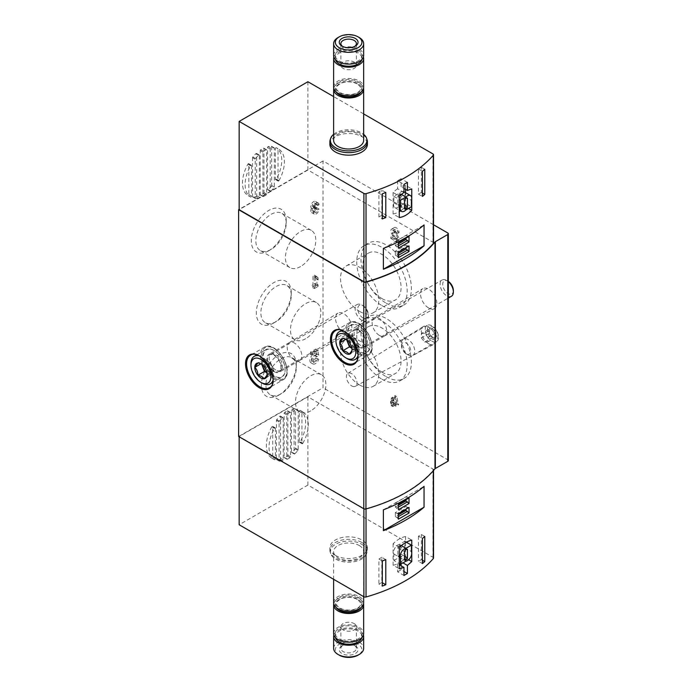 <?xml version="1.0" encoding="UTF-8"?>
<svg xmlns="http://www.w3.org/2000/svg" width="692" height="692" viewBox="0 0 692 692"><rect width="100%" height="100%" fill="white"/><g stroke="black" fill="none" stroke-linecap="round" stroke-linejoin="round"><path stroke-width="0.52" stroke-dasharray="3.46 2.59" d="M278.954 180.638A27.775 16.037 120 0 0 278.954 149.264A0.753 0.432 -60 0 1 278.954 149.264A0.753 0.432 -60 0 0 278.037 150.216L278.037 180.742A0.753 0.432 -60 0 0 278.954 180.638L276.298 179.107A27.775 16.037 120 0 0 276.298 147.733A0.753 0.432 -60 0 1 276.298 147.733L278.954 149.264L276.29 147.725A0.753 0.432 -60 0 0 275.381 148.685L278.037 150.216M270.909 191.139A27.775 16.037 120 0 0 274.041 187.783A0.753 0.432 -60 0 0 274.326 187.074L274.326 148.174A0.753 0.432 -60 0 0 274.041 147.794A27.775 16.037 120 0 0 270.909 148.053A0.753 0.432 -60 0 0 270.209 149.04L270.209 190.966A0.753 0.432 -60 0 0 270.909 191.139L268.254 189.608A27.775 16.037 120 0 0 271.385 186.243L274.041 187.783M271.385 186.243A0.753 0.432 -60 0 0 271.671 185.542L271.671 146.643A0.753 0.432 -60 0 0 271.385 146.263A27.775 16.037 120 0 0 268.254 146.522L270.909 148.053M263.401 196.554A27.775 16.037 120 0 0 266.135 194.98A0.753 0.432 -60 0 0 266.628 194.08L266.628 150.052A0.753 0.432 -60 0 0 266.135 149.731A27.775 16.037 120 0 0 263.401 151.306A0.753 0.432 -60 0 0 262.908 152.197L262.908 196.225A0.753 0.432 -60 0 0 263.401 196.554L260.746 195.023A27.775 16.037 120 0 0 263.479 193.449L266.135 194.98M263.479 193.449A0.753 0.432 -60 0 0 263.972 192.549L263.972 148.52A0.753 0.432 -60 0 0 263.479 148.2A27.775 16.037 120 0 0 260.746 149.775L263.401 151.306M255.495 198.492A27.775 16.037 120 0 0 258.626 198.232A0.753 0.432 -60 0 0 259.327 197.246L259.327 155.319A0.753 0.432 -60 0 0 258.626 155.138A27.775 16.037 120 0 0 255.495 158.503A0.753 0.432 -60 0 0 255.21 159.203L255.21 198.111A0.753 0.432 -60 0 0 255.495 198.492L252.84 196.96A27.775 16.037 120 0 0 255.979 196.701L258.626 198.232M255.979 196.701A0.753 0.432 -60 0 0 256.671 195.715L256.671 153.788A0.753 0.432 -60 0 0 255.979 153.607A27.775 16.037 120 0 0 252.84 156.972L255.495 158.503M251.499 165.544L251.499 196.07A0.753 0.432 -60 0 1 250.582 197.021A27.775 16.037 120 0 1 250.582 165.648A0.753 0.432 -60 0 1 251.499 165.544L248.843 164.013L248.843 194.538A0.753 0.432 -60 0 1 247.926 195.49L250.582 197.021L247.935 195.49M302.845 443.295A27.775 16.037 120 0 0 302.845 411.922A0.753 0.432 -60 0 1 302.845 411.922A0.753 0.432 -60 0 0 301.928 412.873L301.928 443.399A0.753 0.432 -60 0 0 302.845 443.295L300.19 441.764A0.753 0.432 -60 0 1 299.273 441.868L299.273 411.342A0.753 0.432 -60 0 1 300.181 410.391A27.775 16.037 -60 0 1 300.19 441.764M294.792 453.805A27.775 16.037 120 0 0 297.932 450.44A0.753 0.432 -60 0 0 298.209 449.739L298.209 410.832A0.753 0.432 -60 0 0 297.932 410.451A27.775 16.037 120 0 0 294.792 410.711A0.753 0.432 -60 0 0 294.1 411.697L294.1 453.623A0.753 0.432 -60 0 0 294.792 453.805L292.136 452.265A0.753 0.432 -60 0 1 291.444 452.092L291.444 410.166A0.753 0.432 -60 0 1 292.136 409.18A27.775 16.037 -60 0 1 295.276 408.92A0.753 0.432 -60 0 1 295.553 409.301L295.553 448.2A0.753 0.432 -60 0 1 295.276 448.909A27.775 16.037 -60 0 1 292.136 452.265M287.292 459.211A27.775 16.037 120 0 0 290.017 457.637A0.753 0.432 -60 0 0 290.51 456.746L290.51 412.717A0.753 0.432 -60 0 0 290.017 412.389A27.775 16.037 120 0 0 287.292 413.963A0.753 0.432 -60 0 0 286.799 414.863L286.799 458.891A0.753 0.432 -60 0 0 287.292 459.211L284.637 457.68A0.753 0.432 -60 0 1 284.144 457.351L284.144 413.332A0.753 0.432 -60 0 1 284.637 412.432A27.775 16.037 -60 0 1 287.362 410.858A0.753 0.432 -60 0 1 287.863 411.186L287.863 455.206A0.753 0.432 -60 0 1 287.362 456.106A27.775 16.037 -60 0 1 284.637 457.68M279.378 461.149A27.775 16.037 120 0 0 282.518 460.889A0.753 0.432 -60 0 0 283.218 459.903L283.218 417.977A0.753 0.432 -60 0 0 282.518 417.804A27.775 16.037 120 0 0 279.378 421.168A0.753 0.432 -60 0 0 279.101 421.869L279.101 460.768A0.753 0.432 -60 0 0 279.378 461.149L276.731 459.618A0.753 0.432 -60 0 1 276.445 459.237L276.445 420.338A0.753 0.432 -60 0 1 276.731 419.629A27.775 16.037 -60 0 1 279.862 416.273A0.753 0.432 -60 0 1 280.563 416.446L280.563 458.372A0.753 0.432 -60 0 1 279.862 459.358A27.775 16.037 -60 0 1 276.731 459.618M275.381 428.201L275.381 458.727A0.753 0.432 -60 0 1 274.473 459.678A27.775 16.037 120 0 1 274.473 428.305A0.753 0.432 -60 0 1 275.381 428.201L272.735 426.67L272.735 457.196A0.753 0.432 -60 0 1 271.826 458.147A27.775 16.037 -60 0 1 271.818 426.774A0.753 0.432 -60 0 1 272.735 426.67M366.033 508.707A148.27 85.6 0 0 0 433.33 470.275A1.877 1.081 0 0 0 433.529 469.781A1.877 1.081 0 0 0 432.984 469.02L307.897 396.801L239.155 436.488L363.88 508.499A1.877 1.081 0 0 0 366.033 508.707L366.033 508.94M315.465 284.853L315.465 283.357L314.255 284.049L314.255 276.973L315.465 278.418L315.465 276.272L314.255 274.828L312.957 275.58L312.957 284.801L311.746 285.502L311.746 286.998L315.465 284.853L318.121 286.393L318.121 284.888L315.465 283.357M278.833 395.123A24.696 14.255 -60 0 1 261.377 385.046A24.696 14.255 -60 0 1 278.833 354.806A24.696 14.255 -60 0 1 296.297 364.883A24.696 14.255 -60 0 1 278.833 395.123L281.108 393.817A21.478 12.404 -60 0 1 270.364 394.881A21.478 12.404 -60 0 1 270.364 370.073A21.478 12.404 -60 0 1 291.851 357.669A21.478 12.404 -60 0 1 296.297 367.504A21.478 12.404 -60 0 1 281.108 393.817L278.833 395.123M268.747 250.772A24.696 14.255 -60 0 1 251.291 240.686A24.696 14.255 -60 0 1 268.747 210.446A24.696 14.255 -60 0 1 286.211 220.523A24.696 14.255 -60 0 1 268.747 250.772L271.022 249.457A21.478 12.404 -60 0 1 260.278 250.521A21.478 12.404 -60 0 1 260.278 225.722A21.478 12.404 -60 0 1 281.765 213.318A21.478 12.404 -60 0 1 286.211 223.153A21.478 12.404 -60 0 1 271.022 249.457L268.747 250.772M273.79 322.948A24.696 14.255 -60 0 1 256.334 312.87A24.696 14.255 -60 0 1 273.79 282.621A24.696 14.255 -60 0 1 291.254 292.707A24.696 14.255 -60 0 1 273.79 322.948L276.065 321.633A21.478 12.404 -60 0 1 265.321 322.697A21.478 12.404 -60 0 1 265.321 297.897A21.478 12.404 -60 0 1 286.808 285.493A21.478 12.404 -60 0 1 291.254 295.328A21.478 12.404 -60 0 1 276.065 321.633L273.79 322.948M433.529 224.762L323.026 160.959L323.026 387.762L238.628 436.488M323.026 160.959L239.155 209.382M311.53 208.206A3.944 2.275 120 0 0 311.634 212.565A3.944 2.275 120 0 0 314.67 211.51A3.944 2.275 120 0 0 316.391 207.548L315.094 208.301A2.102 1.211 120 0 1 314.177 210.411A2.102 1.211 120 0 1 312.55 210.974A2.102 1.211 120 0 1 312.317 210.757A1.842 1.064 120 0 1 313.441 207.851L313.883 207.6L313.883 206.095L313.441 206.354A1.842 1.064 120 0 1 312.524 206.441A1.842 1.064 120 0 1 312.317 204.745A2.102 1.211 120 0 1 314.652 203.041A2.102 1.211 120 0 1 315.094 204.002L316.391 203.258A3.944 2.275 120 0 0 315.578 201.45A3.944 2.275 120 0 0 311.694 203.63A3.944 2.275 120 0 0 311.53 208.206L314.185 209.745A3.944 2.275 120 0 0 314.289 214.096A3.944 2.275 120 0 0 317.325 213.041A3.944 2.275 120 0 0 319.047 209.079L316.391 207.548M315.535 355.428L316.936 354.027L315.725 349.062L310.423 352.133L310.423 353.846L314.566 351.458L315.059 353.474A5.259 3.036 120 0 0 310.526 357.643A5.259 3.036 120 0 0 310.976 362.816A5.259 3.036 120 0 0 316.927 358.274L315.595 357.972A3.002 1.73 120 0 1 312.101 360.861A3.002 1.73 120 0 1 312.101 357.392A3.002 1.73 120 0 1 315.111 355.662A3.002 1.73 120 0 1 315.12 355.671L317.394 356.501L318.796 355.1L316.936 354.027M428.668 307.992A11.539 6.66 -120 0 0 434.368 308.606A11.539 6.66 -120 0 0 434.438 295.242A11.539 6.66 -120 0 0 422.829 288.625A11.539 6.66 -120 0 0 421.151 297.889A11.539 6.66 -120 0 0 428.668 307.992M343.734 332.515A11.539 6.66 -120 0 0 349.425 333.12A11.539 6.66 -120 0 0 349.503 319.765A11.539 6.66 -120 0 0 337.895 313.139A11.539 6.66 -120 0 0 336.217 322.411A11.539 6.66 -120 0 0 343.734 332.515M448.329 460.552A1.877 1.081 0 0 0 447.776 459.782L323.026 387.762M386.197 303.165A35.664 20.587 -120 0 0 404.033 304.938A35.664 20.587 -120 0 0 404.033 263.756A35.664 20.587 -120 0 0 368.369 243.169A35.664 20.587 -120 0 0 362.902 271.748A35.664 20.587 -120 0 0 386.197 303.165M386.197 376.725A35.664 20.587 -120 0 0 404.033 378.489A35.664 20.587 -120 0 0 404.033 337.315A35.664 20.587 -120 0 0 368.369 316.728A35.664 20.587 -120 0 0 362.902 345.299A35.664 20.587 -120 0 0 386.197 376.725M428.668 343.777A10.319 5.96 -120 0 0 433.728 344.339A10.319 5.96 -120 0 0 433.832 332.368A10.319 5.96 -120 0 0 423.409 326.468A10.319 5.96 -120 0 0 421.947 334.772A10.319 5.96 -120 0 0 428.668 343.777M397.77 231.846L399.076 232.598A3.944 2.275 -120 0 0 397.355 228.637A3.944 2.275 -120 0 0 394.31 227.582A3.944 2.275 -120 0 0 394.362 232.209L397.71 237.823L393.497 235.392L393.497 236.889L399.076 240.107L399.076 238.039L395.262 231.638A2.102 1.211 -120 0 1 395.236 229.173A2.102 1.211 -120 0 1 396.853 229.735A2.102 1.211 -120 0 1 397.77 231.846L395.115 233.386L396.421 234.13L399.076 232.598M396.68 396.568L395.089 395.651L397.018 402.277L395.426 401.36L395.426 397.528L393.964 396.542L393.964 400.521L393.168 400.054L393.964 404.197L395.426 405.036L395.426 402.891L398.609 404.733L396.68 396.568L394.025 398.099L392.433 397.182L395.089 395.651M433.529 242.987A1.877 1.081 0 0 0 432.984 242.217L307.897 169.998L239.155 209.693M307.897 81.734L307.897 169.998M363.655 113.92L333.63 96.586M252.84 196.96A0.753 0.432 -60 0 1 252.554 196.58L252.554 157.672A0.753 0.432 -60 0 1 252.84 156.972M248.843 164.013A0.753 0.432 -60 0 0 247.926 164.116A27.775 16.037 120 0 0 247.926 195.49M268.254 189.608A0.753 0.432 -60 0 1 267.553 189.426L267.553 147.508A0.753 0.432 -60 0 1 268.254 146.522M276.298 179.107A0.753 0.432 -60 0 1 275.381 179.211L275.381 148.685M260.746 195.023A0.753 0.432 -60 0 1 260.253 194.694L260.253 150.666A0.753 0.432 -60 0 1 260.746 149.775M329.876 144.334A18.77 10.838 180 0 1 341.459 134.317A18.77 10.838 180 0 1 361.916 136.67A18.77 10.838 180 0 1 367.409 144.334M433.529 558.055A1.877 1.081 0 0 0 432.984 557.285L307.897 485.066L307.897 396.801M307.897 485.066L239.155 524.761M274.482 459.687L271.826 458.147A0.753 0.432 -60 0 1 271.818 458.147L274.473 459.678M300.181 410.391A0.753 0.432 -60 0 1 300.19 410.391L302.845 411.922L300.181 410.391M335.369 555.33A18.77 10.838 0 0 0 355.826 557.683A18.77 10.838 0 0 0 367.409 547.666A18.77 10.838 0 0 0 361.916 540.002A18.77 10.838 0 0 0 341.459 537.658A18.77 10.838 0 0 0 329.876 547.666A18.77 10.838 0 0 0 335.369 555.33M305.639 338.717A21.478 12.404 -60 0 1 294.904 339.781A21.478 12.404 -60 0 1 294.904 314.972A21.478 12.404 -60 0 1 316.382 302.568A21.478 12.404 -60 0 1 319.678 319.782A21.478 12.404 -60 0 1 305.639 338.717M300.596 266.532A21.478 12.404 -60 0 1 289.862 267.596A21.478 12.404 -60 0 1 289.862 242.797A21.478 12.404 -60 0 1 311.339 230.393A21.478 12.404 -60 0 1 314.635 247.606A21.478 12.404 -60 0 1 300.596 266.532M310.682 410.892A21.478 12.404 -60 0 1 299.947 411.956A21.478 12.404 -60 0 1 299.947 387.148A21.478 12.404 -60 0 1 321.425 374.753A21.478 12.404 -60 0 1 324.721 391.966A21.478 12.404 -60 0 1 310.682 410.892M381.949 305.622A35.664 20.587 -120 0 0 399.786 307.386A35.664 20.587 -120 0 0 399.786 266.212A35.664 20.587 -120 0 0 364.122 245.625A35.664 20.587 -120 0 0 358.655 274.196A35.664 20.587 -120 0 0 381.949 305.622M381.949 298.572A27.023 15.605 -120 0 0 395.469 299.913A27.023 15.605 -120 0 0 395.469 268.704A27.023 15.605 -120 0 0 368.438 253.099A27.023 15.605 -120 0 0 364.295 274.759A27.023 15.605 -120 0 0 381.949 298.572M381.949 379.181A35.664 20.587 -120 0 0 399.786 380.946A35.664 20.587 -120 0 0 399.786 339.763A35.664 20.587 -120 0 0 364.122 319.176A35.664 20.587 -120 0 0 358.655 347.756A35.664 20.587 -120 0 0 381.949 379.181M381.949 372.132A27.023 15.605 -120 0 0 395.469 373.464A27.023 15.605 -120 0 0 395.469 342.263A27.023 15.605 -120 0 0 368.438 326.659A27.023 15.605 -120 0 0 364.295 348.31A27.023 15.605 -120 0 0 381.949 372.132M359.658 311.443A27.023 15.605 -120 0 0 373.17 312.784A27.023 15.605 -120 0 0 373.17 281.575A27.023 15.605 -120 0 0 346.147 265.97A27.023 15.605 -120 0 0 342.004 287.63A27.023 15.605 -120 0 0 359.658 311.443M359.658 385.003A27.023 15.605 -120 0 0 373.17 386.335A27.023 15.605 -120 0 0 373.17 355.134A27.023 15.605 -120 0 0 346.147 339.53A27.023 15.605 -120 0 0 342.004 361.181A27.023 15.605 -120 0 0 359.658 385.003M351.692 385.894A7.474 4.316 -120 0 0 355.359 386.3A7.474 4.316 -120 0 0 355.428 377.633A7.474 4.316 -120 0 0 347.886 373.36A7.474 4.316 -120 0 0 346.83 379.372A7.474 4.316 -120 0 0 351.692 385.894M396.421 234.13A3.944 2.275 -120 0 0 394.7 230.168A3.944 2.275 -120 0 0 391.663 229.113A3.944 2.275 -120 0 0 391.707 233.74L395.054 239.354L397.71 237.823M395.054 239.354L390.842 236.923L393.497 235.392M390.842 236.923L390.842 238.42L393.497 236.889M390.842 238.42L396.421 241.638L399.076 240.107M396.421 241.638L396.421 239.57L399.076 238.039M396.421 239.57L392.606 233.178L395.262 231.638M395.115 233.386A2.102 1.211 -120 0 0 394.198 231.266A2.102 1.211 -120 0 0 392.58 230.704A2.102 1.211 -120 0 0 392.606 233.178M392.433 397.182L394.362 403.808L397.018 402.277M394.362 403.808L392.771 402.891L395.426 401.36M392.771 402.891L392.771 399.059L395.426 397.528M392.771 399.059L391.309 398.073L393.964 396.542M391.309 398.073L391.309 402.052L393.964 400.521M391.309 402.052L390.513 401.594L393.168 400.054M390.513 401.594L390.513 403.125L393.168 401.594M390.513 403.125L391.309 403.583L393.964 402.052M391.309 403.583L391.309 405.728L393.964 404.197M391.309 405.728L392.771 406.567L395.426 405.036M392.771 406.567L392.771 404.422L395.426 402.891M392.771 404.422L395.954 406.265L398.609 404.733M395.954 406.265L395.954 404.733L398.609 403.202M395.954 404.733L394.025 398.099M318.121 284.888L316.91 285.588L314.255 284.049M316.91 285.588L316.91 278.504L314.255 276.973M316.91 278.504L318.121 279.957L315.465 278.418M318.121 279.957L318.121 277.803L315.465 276.272M318.121 277.803L314.255 274.828M316.91 276.359L315.613 277.111L312.957 275.58M315.613 277.111L315.613 286.332L312.957 284.801M315.613 286.332L314.402 287.033L311.746 285.502M314.402 287.033L314.402 288.538L311.746 286.998M314.402 288.538L318.121 286.393M319.047 209.079L317.749 209.832L315.094 208.301M313.883 207.6L316.538 209.131L316.097 209.382A1.842 1.064 120 0 0 314.972 212.288A2.102 1.211 120 0 0 315.206 212.505A2.102 1.211 120 0 0 316.832 211.942A2.102 1.211 120 0 0 317.749 209.832M316.538 209.131L316.538 207.626L313.883 206.095M316.538 207.626L313.441 206.354M315.094 204.002L317.749 205.541A2.102 1.211 120 0 0 317.308 204.572A2.102 1.211 120 0 0 314.972 206.285A1.842 1.064 120 0 0 315.18 207.972A1.842 1.064 120 0 0 316.097 207.885M317.749 205.541L319.047 204.789L316.391 203.258M319.047 204.789A3.944 2.275 120 0 0 318.233 202.981A3.944 2.275 120 0 0 314.341 205.161A3.944 2.275 120 0 0 314.185 209.745M318.796 355.1L317.585 350.135L315.725 349.062M317.585 350.135L312.282 353.205L310.423 352.133M312.282 353.205L312.282 354.918L310.423 353.846M312.282 354.918L316.426 352.531L314.566 351.458M316.426 352.531L316.919 354.546L315.059 353.474M316.919 354.546A5.259 3.036 120 0 0 312.386 358.715A5.259 3.036 120 0 0 312.836 363.888A5.259 3.036 120 0 0 318.778 359.347L316.927 358.274M318.778 359.347L315.595 357.972M315.12 355.671L316.979 356.743A3.002 1.73 120 0 0 316.962 356.735A3.002 1.73 120 0 0 313.96 358.465A3.002 1.73 120 0 0 313.96 361.933A3.002 1.73 120 0 0 317.455 359.044M315.111 355.662L317.394 356.501M294.498 359.944A10.319 5.96 -120 0 0 299.593 360.489A10.319 5.96 -120 0 0 299.653 360.454A10.319 5.96 -120 0 0 299.653 348.534A10.319 5.96 -120 0 0 289.334 342.575A10.319 5.96 -120 0 0 289.273 342.618A10.319 5.96 -120 0 0 287.768 350.905A10.319 5.96 -120 0 0 294.498 359.944M274.188 371.665A10.319 5.96 -120 0 0 279.352 372.184A10.319 5.96 -120 0 0 279.352 360.264A10.319 5.96 -120 0 0 269.032 354.304A10.319 5.96 -120 0 0 267.449 362.573A10.319 5.96 -120 0 0 274.188 371.665M379.432 335.43A10.319 5.96 -120 0 0 384.527 335.975A10.319 5.96 -120 0 0 384.596 335.94A10.319 5.96 -120 0 0 384.596 324.02A10.319 5.96 -120 0 0 374.268 318.06A10.319 5.96 -120 0 0 374.208 318.095A10.319 5.96 -120 0 0 372.703 326.39A10.319 5.96 -120 0 0 379.432 335.43M359.122 347.15A10.319 5.96 -120 0 0 364.286 347.661A10.319 5.96 -120 0 0 364.286 335.741A10.319 5.96 -120 0 0 353.967 329.781A10.319 5.96 -120 0 0 352.384 338.051A10.319 5.96 -120 0 0 359.122 347.15M405.573 189.383L405.573 185.326L411.757 188.899M400.547 210.878A26.279 15.172 120 0 0 405.573 206.778L405.573 192.722M405.573 206.778L408.496 208.465M405.573 185.326A26.279 15.172 120 0 0 401.066 186.779L403.972 188.458M401.066 186.779L401.066 178.735L407.415 182.403M401.066 178.735L397.615 180.724L403.972 184.392M397.615 180.724L397.615 188.769L403.972 192.437M397.615 188.769A26.279 15.172 120 0 0 393.099 192.523L399.284 196.095M393.099 192.523L393.099 213.984L399.284 217.547M393.099 213.984A26.279 15.172 120 0 0 399.284 211.657M404.777 202.946L404.777 196.511A6.003 3.469 120 0 0 403.851 191.727A6.003 3.469 120 0 0 399.336 193.215L393.895 196.355L393.895 202.791A6.003 3.469 120 0 0 394.829 207.574A6.003 3.469 120 0 0 399.336 206.086L404.777 202.946L411.411 206.778M401.066 563.989L401.066 561.766L402.986 562.881M401.066 561.766A26.279 15.172 120 0 0 405.573 558.012L408.617 559.767M405.573 558.012L405.573 536.559L411.757 540.132M405.573 536.559A26.279 15.172 120 0 0 393.099 543.756L399.284 547.329M393.099 543.756L393.099 565.217L399.284 568.781M393.099 565.217A26.279 15.172 120 0 0 397.615 563.764L399.284 564.724M397.615 563.764L397.615 571.8L403.972 575.476M397.615 571.8L401.066 569.81L403.972 571.488M401.066 569.81L401.066 565.753M393.895 560.459L399.336 557.319A6.003 3.469 120 0 0 403.886 553.539A6.003 3.469 120 0 0 404.777 547.744L404.777 541.308L399.336 544.448A6.003 3.469 120 0 0 394.786 548.237A6.003 3.469 120 0 0 393.895 554.024L393.895 560.459L399.284 563.573M404.777 196.511L411.411 200.343M399.336 193.215L401.325 194.365M393.895 196.355L399.284 199.469M393.895 202.791L399.284 205.905M399.336 206.086L405.97 209.918M399.734 204.633A1.505 0.865 120 0 0 400.798 202.791L400.798 194.824A1.505 0.865 120 0 0 400.486 194.141A1.505 0.865 120 0 0 399.734 194.21L398.938 194.668A1.505 0.865 120 0 0 397.874 196.511L397.874 204.477A1.505 0.865 120 0 0 398.185 205.169A1.505 0.865 120 0 0 398.938 205.091L399.734 204.633L404.517 207.392M399.336 557.319L405.97 561.151M404.777 547.744L411.411 551.576M404.777 541.308L406.36 542.225M399.336 544.448L401.325 545.599M393.895 554.024L399.284 557.138M399.734 555.866A1.505 0.865 120 0 0 400.798 554.024L400.798 546.057A1.505 0.865 120 0 0 400.486 545.374A1.505 0.865 120 0 0 399.734 545.443L398.938 545.902A1.505 0.865 120 0 0 397.874 547.744L397.874 555.711A1.505 0.865 120 0 0 398.185 556.403A1.505 0.865 120 0 0 398.938 556.325L399.734 555.866L404.517 558.626M383.385 248.402L424.049 224.917M383.385 509.831L424.049 486.355M398.41 252.052L396.897 252.026L407.51 245.902L405.97 245.011L405.97 247.684M396.897 252.026L395.357 251.144L405.97 245.011M395.357 251.144L395.357 255.123L398.41 253.367M395.357 255.123L397.052 256.101L398.41 255.313M397.052 256.101L398.41 257.658M409.024 245.919L407.51 245.902M398.41 242.555L395.357 241.638L395.357 245.625L398.41 248.151M409.024 236.422L405.97 235.514L405.97 238.186M396.897 242.529L407.51 236.396M395.357 241.638L405.97 235.514M395.357 245.625L398.41 243.861M397.052 246.603L398.41 245.816M398.41 513.568L397.052 513.551L407.666 507.426L405.97 506.449L405.97 509.2M397.052 513.551L395.357 512.573L405.97 506.449M395.357 512.573L395.357 516.561L398.41 514.796M395.357 516.561L396.897 517.452L398.41 516.578M396.897 517.452L398.41 519.173M409.024 507.444L407.666 507.426M398.41 504.07L395.357 503.075L395.357 507.054L398.41 509.675M409.024 497.937L405.97 496.942L405.97 499.702M397.052 504.053L407.666 497.92M395.357 503.075L405.97 496.942M395.357 507.054L398.41 505.298M396.897 507.945L398.41 507.072M338.025 37.55A15.016 8.667 180 0 1 359.26 37.55M333.63 55.446A15.016 8.667 180 0 1 342.895 47.445A15.016 8.667 180 0 1 359.26 49.322A15.016 8.667 180 0 1 363.655 55.446M358.067 50.014A13.33 7.69 180 0 1 361.968 55.446A13.33 7.69 180 0 1 348.638 63.145A13.33 7.69 180 0 1 335.317 55.446A13.33 7.69 180 0 1 343.543 48.345A13.33 7.69 180 0 1 358.067 50.014M335.447 59.59A13.33 7.69 180 0 1 335.317 58.517A13.33 7.69 180 0 1 343.543 51.407A13.33 7.69 180 0 1 358.067 53.076A13.33 7.69 180 0 1 361.968 58.517A13.33 7.69 180 0 1 361.838 59.59M333.864 56.986A15.016 8.667 180 0 1 344.149 50.248A15.016 8.667 180 0 1 359.26 52.384A15.016 8.667 180 0 1 363.421 56.986M333.63 87.175A15.016 8.667 180 0 1 342.895 79.165A15.016 8.667 180 0 1 359.26 81.042A15.016 8.667 180 0 1 363.655 87.175M333.743 88.247A15.016 8.667 180 0 1 343.768 81.12A15.016 8.667 180 0 1 359.26 83.187A15.016 8.667 180 0 1 363.542 88.247M333.63 140.346A15.016 8.667 180 0 1 342.895 132.336A15.016 8.667 180 0 1 359.26 134.222A15.016 8.667 180 0 1 363.655 140.346M333.63 134.326A18.286 10.553 180 0 1 361.57 132.881A18.286 10.553 180 0 1 363.655 134.326M330.214 139.775A18.77 10.838 180 0 1 343.145 131.471A18.77 10.838 180 0 1 361.916 134.161A18.77 10.838 180 0 1 367.071 139.775M361.916 542.511A18.77 10.838 180 0 1 367.409 550.175A18.77 10.838 180 0 1 367.071 552.225A18.77 10.838 180 0 1 348.638 561.004A18.77 10.838 180 0 1 330.214 552.225A18.77 10.838 180 0 1 329.876 550.175A18.77 10.838 180 0 1 341.459 540.158A18.77 10.838 180 0 1 361.916 542.511M361.57 544.189A18.286 10.553 180 0 1 366.596 553.652A18.286 10.553 180 0 1 348.638 562.207A18.286 10.553 180 0 1 330.69 553.652A18.286 10.553 180 0 1 340.066 542.329A18.286 10.553 180 0 1 361.57 544.189M359.26 545.521A15.016 8.667 180 0 1 363.655 551.654A15.016 8.667 180 0 1 348.638 560.321A15.016 8.667 180 0 1 333.63 551.654A15.016 8.667 180 0 1 342.895 543.644A15.016 8.667 180 0 1 359.26 545.521M333.63 602.68A15.016 8.667 180 0 1 342.895 594.67A15.016 8.667 180 0 1 359.26 596.556A15.016 8.667 180 0 1 363.655 602.68M333.743 603.753A15.016 8.667 180 0 1 343.768 596.625A15.016 8.667 180 0 1 359.26 598.701A15.016 8.667 180 0 1 363.542 603.753M333.63 633.483A15.016 8.667 180 0 1 342.895 625.473A15.016 8.667 180 0 1 359.26 627.359A15.016 8.667 180 0 1 363.655 633.483M358.067 628.042A13.33 7.69 180 0 1 361.968 633.483A13.33 7.69 180 0 1 348.638 641.181A13.33 7.69 180 0 1 335.317 633.483A13.33 7.69 180 0 1 343.543 626.372A13.33 7.69 180 0 1 358.067 628.042M335.447 637.617A13.33 7.69 180 0 1 335.317 636.553A13.33 7.69 180 0 1 343.543 629.443A13.33 7.69 180 0 1 358.067 631.113A13.33 7.69 180 0 1 361.968 636.553A13.33 7.69 180 0 1 361.838 637.617M333.864 635.014A15.016 8.667 180 0 1 344.149 628.275A15.016 8.667 180 0 1 359.26 630.421A15.016 8.667 180 0 1 363.421 635.014M333.63 648.317A15.016 8.667 180 0 1 342.895 640.308A15.016 8.667 180 0 1 359.26 642.185A15.016 8.667 180 0 1 363.655 648.317M339.244 655.151A13.286 7.673 180 0 1 339.244 644.304A13.286 7.673 180 0 1 358.041 644.304A13.286 7.673 180 0 1 358.041 655.151M355.281 645.896L355.281 645.896A9.385 5.415 180 0 1 355.281 653.559A9.385 5.415 180 0 1 342.004 653.559A9.385 5.415 180 0 1 342.004 645.896A9.385 5.415 180 0 1 355.281 645.896L354.131 645.229A7.759 4.481 180 0 1 356.397 648.404A7.759 4.481 180 0 1 348.638 652.885A7.759 4.481 180 0 1 340.879 648.404A7.759 4.481 180 0 1 343.154 645.229A7.759 4.481 180 0 1 354.131 645.229L355.281 645.896M354.65 46.433A7.759 4.481 180 0 1 354.131 46.771A7.759 4.481 180 0 1 343.154 46.771A7.759 4.481 180 0 1 342.635 46.433M354.131 62.09A7.759 4.481 180 0 1 356.397 65.256A7.759 4.481 180 0 1 351.614 69.399A7.759 4.481 180 0 1 343.154 68.421A7.759 4.481 180 0 1 340.879 65.256A7.759 4.481 180 0 1 345.671 61.121A7.759 4.481 180 0 1 354.131 62.09M354.131 623.578A7.759 4.481 180 0 1 356.397 626.744A7.759 4.481 180 0 1 348.638 631.225A7.759 4.481 180 0 1 340.879 626.744A7.759 4.481 180 0 1 345.671 622.601A7.759 4.481 180 0 1 354.131 623.578M422.414 193.051L421.367 192.454L421.367 167.317L418.452 169.004L422.414 171.287M421.367 192.454L418.452 194.132L418.452 169.004M424.767 169.28L421.367 167.317M418.452 194.132L422.414 196.424M385.781 192.437L381.82 190.153L378.896 191.84L382.304 193.803M382.304 215.558L381.82 215.281L381.82 190.153M381.82 215.281L378.896 216.968L382.304 218.931M378.896 216.968L378.896 191.84M385.781 559.612L381.82 557.319L381.82 582.456L378.896 584.143L382.304 586.107M381.82 557.319L378.896 559.006L378.896 584.143M378.896 559.006L382.304 560.97M382.304 582.733L381.82 582.456M424.767 536.456L421.367 534.492L418.452 536.179L422.414 538.462M422.414 560.226L421.367 559.62L418.452 561.307L422.414 563.591M421.367 534.492L421.367 559.62M418.452 536.179L418.452 561.307M429.334 328.925A5.415 3.131 60 0 1 432.647 328.631A5.415 3.131 60 0 1 435.969 332.757A5.415 3.131 60 0 1 435.969 337.177A5.415 3.131 60 0 1 432.647 337.471A5.415 3.131 60 0 1 429.334 333.345A5.415 3.131 60 0 1 429.334 328.925L432.647 328.631L435.969 332.757L435.969 337.177L432.647 337.471L429.334 333.345L429.334 328.925L421.367 333.518L421.367 337.947L429.334 333.345M401.464 345.697A6.565 3.789 60 0 1 406.109 343.016A6.565 3.789 60 0 1 410.754 351.06A6.565 3.789 60 0 1 406.109 353.742A6.565 3.789 60 0 1 401.464 345.697L401.464 343.396A9.385 5.415 60 0 1 403.401 339.097A9.385 5.415 60 0 1 412.787 344.521A9.385 5.415 60 0 1 412.787 355.351A9.385 5.415 60 0 1 408.098 354.892A9.385 5.415 60 0 1 401.464 343.396M425.26 329.651A9.385 5.415 60 0 1 427.206 325.361A9.385 5.415 60 0 1 436.591 330.776A9.385 5.415 60 0 1 436.591 341.614A9.385 5.415 60 0 1 429.36 339.097A9.385 5.415 60 0 1 425.26 329.651M427.319 329.972A7.543 4.351 60 0 1 435.311 329.254A7.543 4.351 60 0 1 435.311 339.928A7.543 4.351 60 0 1 427.319 329.972M421.367 337.947L424.689 342.073L428.002 341.779L428.002 337.35L435.969 332.757M428.002 337.35L424.689 333.224L432.647 328.631M424.689 333.224L421.367 333.518M424.689 342.073L432.647 337.471M428.002 341.779L435.969 337.177M349.425 334.651L342.791 338.483L346.675 339.781L348.924 342.021C351.008 344.019 352.029 346.657 351.986 349.918L358.62 346.087L355.558 338.189L349.425 334.651L347.894 336.831A7.508 4.334 60 0 1 352.488 336.424A7.508 4.334 60 0 1 357.089 342.142A7.508 4.334 60 0 1 357.089 348.266L358.62 346.087M347.185 358.638A15.951 9.212 60 0 1 335.905 339.106M343.388 331.157A15.951 9.212 60 0 1 355.16 341.009A15.951 9.212 60 0 1 357.807 356.138M358.793 351.934A15.951 9.212 60 0 1 348.37 337.878A15.951 9.212 60 0 1 350.818 325.093A15.951 9.212 60 0 1 358.793 325.889A15.951 9.212 60 0 1 370.073 345.429A15.951 9.212 60 0 1 366.769 352.73A15.951 9.212 60 0 1 358.793 351.934M359.122 351.363A15.483 8.935 60 0 1 348.18 332.402A15.483 8.935 60 0 1 359.122 326.079A15.483 8.935 60 0 1 370.073 345.04A15.483 8.935 60 0 1 359.122 351.363M359.122 346.536A9.576 5.527 60 0 1 352.799 337.843A9.576 5.527 60 0 1 354.633 330.283A9.576 5.527 60 0 1 363.914 335.957A9.576 5.527 60 0 1 364.182 346.83A9.576 5.527 60 0 1 359.122 346.536M360.722 345.464A9.385 5.415 60 0 1 354.589 337.194A9.385 5.415 60 0 1 356.025 329.677A9.385 5.415 60 0 1 356.311 329.53A9.385 5.415 60 0 1 365.411 335.092A9.385 5.415 60 0 1 365.679 345.758A9.385 5.415 60 0 1 365.411 345.931A9.385 5.415 60 0 1 360.722 345.464M451.435 296.262A9.385 5.415 60 0 1 446.738 295.795A9.385 5.415 60 0 1 440.614 287.526A9.385 5.415 60 0 1 442.05 280.009A9.385 5.415 60 0 1 446.738 280.476A9.385 5.415 60 0 1 448.329 281.609M453.372 290.467A7.543 4.351 60 0 1 448.044 293.546A7.543 4.351 60 0 1 442.707 284.308A7.543 4.351 60 0 1 448.044 281.229A7.543 4.351 60 0 1 448.329 281.402M357.089 348.266A7.508 4.334 60 0 1 352.488 348.682L355.558 350.455L357.089 348.266M351.839 348.31L352.488 348.682A7.508 4.334 60 0 1 351.83 348.249M347.22 340.274A7.508 4.334 60 0 1 347.894 336.831L346.363 339.011L346.683 339.85M355.558 338.189L348.924 342.021M346.363 339.011L345.792 339.339M355.558 350.455L348.924 354.278M264.491 359.174L257.857 363.006L261.74 364.295L263.981 366.544C266.065 368.542 267.086 371.172 267.051 374.441L273.686 370.609L270.615 362.712L264.491 359.174L262.96 361.354A7.508 4.334 60 0 1 267.553 360.939A7.508 4.334 60 0 1 272.155 366.665A7.508 4.334 60 0 1 272.155 372.789L273.686 370.609M262.242 383.16A15.951 9.212 60 0 1 250.962 363.62M258.445 355.679A15.951 9.212 60 0 1 270.226 365.532A15.951 9.212 60 0 1 272.864 380.652M273.859 376.457A15.951 9.212 60 0 1 263.436 362.4A15.951 9.212 60 0 1 265.884 349.616A15.951 9.212 60 0 1 273.859 350.403A15.951 9.212 60 0 1 285.139 369.943A15.951 9.212 60 0 1 281.834 377.244A15.951 9.212 60 0 1 273.859 376.457M274.188 375.886A15.483 8.935 60 0 1 263.245 356.916A15.483 8.935 60 0 1 274.188 350.602A15.483 8.935 60 0 1 285.139 369.563A15.483 8.935 60 0 1 274.188 375.886M274.188 371.059A9.576 5.527 60 0 1 267.865 362.366A9.576 5.527 60 0 1 269.698 354.806A9.576 5.527 60 0 1 278.98 360.48A9.576 5.527 60 0 1 279.248 371.353A9.576 5.527 60 0 1 274.188 371.059M275.779 369.986A9.385 5.415 60 0 1 269.655 361.717A9.385 5.415 60 0 1 271.091 354.192A9.385 5.415 60 0 1 271.376 354.045A9.385 5.415 60 0 1 280.476 359.615A9.385 5.415 60 0 1 280.744 370.272A9.385 5.415 60 0 1 280.476 370.445A9.385 5.415 60 0 1 275.779 369.986M361.804 320.318A9.385 5.415 60 0 1 355.671 312.049A9.385 5.415 60 0 1 357.115 304.532A9.385 5.415 60 0 1 361.804 304.99A9.385 5.415 60 0 1 368.438 316.486A9.385 5.415 60 0 1 366.5 320.785A9.385 5.415 60 0 1 361.804 320.318M363.11 318.06A7.543 4.351 60 0 1 357.773 308.822A7.543 4.351 60 0 1 363.11 305.743A7.543 4.351 60 0 1 368.438 314.981A7.543 4.351 60 0 1 363.11 318.06M272.155 372.789A7.508 4.334 60 0 1 267.553 373.204L270.615 374.969L272.155 372.789M266.904 372.824L267.553 373.204A7.508 4.334 60 0 1 266.896 372.772M262.285 364.796A7.508 4.334 60 0 1 262.96 361.354L261.429 363.534L261.749 364.373M270.615 362.712L263.981 366.544M261.429 363.534L260.849 363.862M270.615 374.969L263.981 378.801M271.385 146.263L274.041 147.794M263.479 148.2L266.135 149.731M255.979 153.607L258.626 155.138M295.276 448.909L297.932 450.44M292.136 409.18L294.792 410.711M295.276 408.92L297.932 410.451M287.362 456.106L290.017 457.637M284.637 412.432L287.292 413.963M287.362 410.858L290.017 412.389M279.862 459.358L282.518 460.889M276.731 419.629L279.378 421.168M279.862 416.273L282.518 417.804M433.33 470.724L433.33 470.275M447.776 232.979L447.776 459.782M432.984 153.953L432.984 242.217M432.984 557.285L432.984 469.02M391.707 233.74L394.362 232.209M314.972 212.288L312.317 210.757M316.097 209.382L313.441 207.851M314.972 206.285L312.317 204.745M274.188 377.953A18.018 10.406 -120 0 0 285.225 362.253A18.018 10.406 -120 0 0 263.159 349.512A18.018 10.406 -120 0 0 274.188 377.953M273.66 378.87A18.77 10.838 -120 0 0 283.045 379.804A18.77 10.838 -120 0 0 283.045 358.127A18.77 10.838 -120 0 0 264.275 347.289A18.77 10.838 -120 0 0 261.394 362.331A18.77 10.838 -120 0 0 273.66 378.87M269.24 387.771A18.77 10.838 -120 0 0 269.24 366.094A18.77 10.838 -120 0 0 250.469 355.264L264.275 347.289C276.177 339.071 296.115 373.602 283.045 379.804L269.24 387.771M359.122 353.43A18.018 10.406 -120 0 0 370.159 337.739A18.018 10.406 -120 0 0 348.093 324.998A18.018 10.406 -120 0 0 359.122 353.43M358.594 354.347A18.77 10.838 -120 0 0 367.98 355.281A18.77 10.838 -120 0 0 367.98 333.613A18.77 10.838 -120 0 0 349.209 322.775A18.77 10.838 -120 0 0 346.337 337.808A18.77 10.838 -120 0 0 358.594 354.347M354.174 363.248A18.77 10.838 -120 0 0 354.174 341.58A18.77 10.838 -120 0 0 335.412 330.741L349.209 322.775C361.112 314.557 381.05 349.079 367.98 355.281L354.174 363.248M400.798 202.791L404.517 204.936M398.938 205.091L397.874 204.477M397.874 196.511L404.517 200.343M398.938 194.668L405.573 198.5M399.734 194.21L400.798 194.824M400.798 554.024L404.517 556.169M398.938 556.325L397.874 555.711M397.874 547.744L404.517 551.576M398.938 545.902L405.573 549.733M399.734 545.443L400.798 546.057M358.067 81.734A13.33 7.69 180 0 1 352.09 94.605A13.33 7.69 180 0 1 335.767 85.177A13.33 7.69 180 0 1 358.067 81.734M336.13 91.967A13.33 7.69 180 0 1 341.467 82.832A13.33 7.69 180 0 1 358.067 83.879A13.33 7.69 180 0 1 361.155 91.967M358.067 597.239A13.33 7.69 180 0 1 352.09 610.11A13.33 7.69 180 0 1 335.767 600.691A13.33 7.69 180 0 1 358.067 597.239M336.13 607.472A13.33 7.69 180 0 1 341.467 598.346A13.33 7.69 180 0 1 358.067 599.384A13.33 7.69 180 0 1 361.155 607.472M271.818 426.774L274.473 428.305M272.735 457.196L275.381 458.727M276.445 459.237L279.101 460.768M276.445 420.338L279.101 421.869M280.563 416.446L283.218 417.977M280.563 458.372L283.218 459.903M284.144 457.351L286.799 458.891M284.144 413.332L286.799 414.863M291.444 452.092L294.1 453.623M291.444 410.166L294.1 411.697M287.863 411.186L290.51 412.717M287.863 455.206L290.51 456.746M299.273 441.868L301.928 443.399M299.273 411.342L301.928 412.873M295.553 448.2L298.209 449.739M295.553 409.301L298.209 410.832M247.926 164.116L250.582 165.648M248.843 194.538L251.499 196.07M252.554 196.58L255.21 198.111M252.554 157.672L255.21 159.203M256.671 153.788L259.327 155.319M256.671 195.715L259.327 197.246M260.253 194.694L262.908 196.225M260.253 150.666L262.908 152.197M267.553 189.426L270.209 190.966M267.553 147.508L270.209 149.04M263.972 148.52L266.628 150.052M263.972 192.549L266.628 194.08M275.381 179.211L278.037 180.742M271.671 185.542L274.326 187.074M271.671 146.643L274.326 148.174M433.529 470.499L433.529 469.781M316.382 302.568L286.808 285.493M294.904 339.781L265.321 322.697M291.254 295.328L291.254 292.707M311.339 230.393L281.765 213.318M289.862 267.596L260.278 250.521M286.211 223.153L286.211 220.523M321.425 374.753L291.851 357.669M299.947 411.956L270.364 394.881M296.297 367.504L296.297 364.883M399.786 307.386L404.033 304.938M364.122 245.625L368.369 243.169M399.786 380.946L404.033 378.489M364.122 319.176L368.369 316.728M373.17 312.784L395.469 299.913M346.147 265.97L368.438 253.099M373.17 386.335L395.469 373.464M346.147 339.53L368.438 326.659M355.359 386.3L433.728 344.339M347.886 373.36L423.409 326.468M391.663 229.113L394.31 227.582M392.58 230.704L395.236 229.173M314.289 214.096L311.634 212.565M315.206 212.505L312.55 210.974M315.18 207.972L312.524 206.441M317.308 204.572L314.652 203.041M318.233 202.981L315.578 201.45M312.836 363.888L310.976 362.816M313.96 361.933L312.101 360.861M299.593 360.489L349.425 333.12M289.273 342.618L337.895 313.139M289.334 342.575L269.032 354.304M299.653 360.454L279.352 372.184M384.527 335.975L434.368 308.606M374.208 318.095L422.829 288.625M374.268 318.06L353.967 329.781M384.596 335.94L364.286 347.661M394.829 207.574L399.284 210.152M398.185 205.169L404.829 209.001M400.486 194.141L407.121 197.973M398.185 556.403L404.829 560.235M400.486 545.374L407.121 549.206M335.317 55.446L335.317 58.517M361.968 55.446L361.968 58.517M357.409 83.94C348.932 79.891 340.023 82.279 337.194 86.37C336.745 88.265 334.608 89.64 341.865 93.472C353.707 96.923 360.618 91.067 360.394 89.528C361.795 88.861 360.8 87.002 357.409 83.94M329.876 547.666L329.876 550.175M367.409 547.666L367.409 550.175M366.596 553.652L367.071 552.225M330.69 553.652L330.214 552.225M333.63 551.654L333.63 579.299M363.655 551.654L363.655 596.642M357.409 599.454C348.932 595.405 340.023 597.793 337.194 601.876C336.745 603.77 334.608 605.145 341.865 608.986C353.707 612.429 360.618 606.581 360.394 605.033C361.795 604.367 360.8 602.507 357.409 599.454M335.317 633.483L335.317 636.553M361.968 633.483L361.968 636.553M272.579 426.324L275.226 427.855M276.601 459.583L279.257 461.114M280.407 416.108L283.063 417.639M284.3 457.697L286.955 459.228M291.6 452.43L294.256 453.969M287.708 410.84L290.355 412.371M299.428 442.214L302.084 443.745M295.397 408.955L298.053 410.486M248.688 163.667L251.343 165.198M252.71 196.926L255.365 198.457M256.516 153.442L259.171 154.982M260.408 195.04L263.064 196.571M267.709 189.772L270.364 191.303M263.816 148.183L266.472 149.714M275.537 179.557L278.193 181.088M271.515 146.297L274.17 147.828M354.131 46.771L355.281 46.104M343.154 46.771L342.004 46.104M340.879 43.596L340.879 65.256M356.397 43.596L356.397 65.256M340.879 626.744L340.879 648.404M356.397 626.744L356.397 648.404M343.154 645.229L342.004 645.896M406.109 353.742L408.098 354.892M412.787 355.351L436.591 341.614M403.401 339.097L427.206 325.361M346.675 339.781L345.853 339.305M357.539 358.058L366.769 352.73M341.58 330.43L350.818 325.093M356.311 329.53L354.633 330.283M365.679 345.758L364.182 346.83M365.411 345.931L448.329 298.053M356.025 329.677L442.05 280.009M448.044 281.229L446.738 280.476M261.74 364.295L260.919 363.828M272.596 382.581L281.834 377.244M256.645 354.944L265.884 349.616M271.376 354.045L269.698 354.806M280.744 370.272L279.248 371.353M280.476 370.445L366.5 320.785M271.091 354.192L357.115 304.532M363.11 305.743L361.804 304.99M368.438 314.981L368.438 316.486"/><path stroke-width="1.04" d="M424.767 194.417L424.767 169.28A148.27 85.6 0 0 1 422.414 171.287L422.414 196.424A148.27 85.6 0 0 0 424.767 194.417L422.414 193.051M333.63 96.586L307.897 81.734L239.155 121.42L239.155 209.693L363.88 281.705A1.877 1.081 0 0 0 366.033 281.903A148.27 85.6 0 0 0 433.33 243.472A1.877 1.081 0 0 0 433.529 242.987L433.529 154.714A1.877 1.081 0 0 0 432.984 153.953L363.655 113.92M239.155 121.42L363.88 193.431A1.877 1.081 0 0 0 366.033 193.639A148.27 85.6 0 0 0 433.33 155.198A1.877 1.081 0 0 0 433.529 154.714M407.415 190.447L411.757 188.899L411.757 210.351C407.839 214.546 403.687 216.951 399.284 217.547L399.284 196.095L403.972 192.437L403.972 184.392A148.27 85.6 0 0 0 407.415 182.403L407.415 190.447L403.972 188.458M424.049 224.917A148.27 85.6 180 0 1 383.385 248.402L383.385 269.24A148.27 85.6 0 0 0 424.049 245.764L424.049 224.917M385.781 217.573L385.781 192.437A148.27 85.6 0 0 1 382.304 193.803L382.304 218.931A148.27 85.6 0 0 0 385.781 217.573L382.304 215.558M424.767 561.584A148.27 85.6 0 0 1 422.414 563.591L422.414 538.462A148.27 85.6 0 0 0 424.767 536.456L424.767 561.584L422.414 560.226M385.781 584.74A148.27 85.6 0 0 1 382.304 586.107L382.304 560.97A148.27 85.6 0 0 0 385.781 559.612L385.781 584.74L382.304 582.733M407.415 565.442L411.757 561.584L411.757 540.132C407.839 541.006 403.687 543.41 399.284 547.329L399.284 568.781L403.972 567.431L403.972 575.476A148.27 85.6 180 0 0 407.415 573.478L407.415 565.442L402.986 562.881M239.155 436.799L239.155 524.761L363.88 596.772A1.877 1.081 0 0 0 366.033 596.98A148.27 85.6 0 0 0 433.33 558.539A1.877 1.081 0 0 0 433.529 558.055L433.529 470.499M383.385 530.678L383.385 509.831A148.27 85.6 180 0 0 424.049 486.355L424.049 507.193A148.27 85.6 0 0 1 383.385 530.678L424.049 507.193M239.155 209.382L238.628 209.693L238.628 436.488L363.793 508.758A1.877 1.081 0 0 0 365.938 508.966A148.27 85.6 0 0 0 434.983 468.787A1.877 1.081 0 0 1 435.355 468.493L447.776 461.313A1.877 1.081 0 0 0 448.329 460.552L448.329 233.749A1.877 1.081 0 0 0 447.776 232.979L433.529 224.762M238.628 209.693L363.793 281.955A1.877 1.081 0 0 0 365.938 282.163A148.27 85.6 0 0 0 434.983 241.992A1.877 1.081 0 0 1 435.355 241.69L447.776 234.519A1.877 1.081 0 0 0 448.329 233.749M363.655 134.326A18.286 10.553 180 0 1 366.596 138.348L367.071 139.775A18.77 10.838 180 0 1 367.409 141.825L367.409 144.334A18.77 10.838 180 0 1 348.638 155.164A18.77 10.838 180 0 1 329.876 144.334L329.876 141.825A18.77 10.838 180 0 1 330.214 139.775L330.69 138.348A18.286 10.553 180 0 1 333.63 134.326M405.573 192.722L405.573 189.383M408.496 208.465L411.757 210.351M399.284 211.657A26.279 15.172 120 0 0 400.547 210.878M408.617 559.767L411.757 561.584M399.284 564.724L403.972 567.431M403.972 571.488L407.415 573.478M401.066 565.753L401.066 563.989M411.411 206.778L411.411 200.343A6.003 3.469 120 0 0 410.486 195.559A6.003 3.469 120 0 0 405.97 197.047L400.53 200.187L400.53 206.623A6.003 3.469 120 0 0 401.464 211.406A6.003 3.469 120 0 0 405.97 209.918L411.411 206.778M401.325 194.365L405.97 197.047M399.284 199.469L400.53 200.187M399.284 205.905L400.53 206.623M406.368 208.465A1.505 0.865 120 0 0 407.432 206.623L407.432 198.656A1.505 0.865 120 0 0 407.121 197.973A1.505 0.865 120 0 0 406.368 198.042L405.573 198.5A1.505 0.865 120 0 0 404.517 200.343L404.517 208.309A1.505 0.865 120 0 0 404.829 209.001A1.505 0.865 120 0 0 405.573 208.923L406.368 208.465L404.517 207.392M400.53 564.291L405.97 561.151A6.003 3.469 120 0 0 410.52 557.371A6.003 3.469 120 0 0 411.411 551.576L411.411 545.14L405.97 548.28A6.003 3.469 120 0 0 401.429 552.069A6.003 3.469 120 0 0 400.53 557.856L400.53 564.291L399.284 563.573M406.36 542.225L411.411 545.14M401.325 545.599L405.97 548.28M399.284 557.138L400.53 557.856M406.368 559.698A1.505 0.865 120 0 0 407.432 557.856L407.432 549.889A1.505 0.865 120 0 0 407.121 549.206A1.505 0.865 120 0 0 406.368 549.275L405.573 549.733A1.505 0.865 120 0 0 404.517 551.576L404.517 559.543A1.505 0.865 120 0 0 404.829 560.235A1.505 0.865 120 0 0 405.573 560.157L406.368 559.698L404.517 558.626M398.41 242.555L398.41 248.151L409.024 242.027L409.024 236.422L398.41 242.555M398.41 252.052L398.41 257.658L409.024 251.525L409.024 245.919L398.41 252.052M383.385 269.24L424.049 245.764M398.41 504.07L398.41 509.675L409.024 503.542L409.024 497.937L398.41 504.07M398.41 513.568L398.41 519.173L409.024 513.04L409.024 507.444L398.41 513.568M405.97 247.684L405.97 248.999L409.024 251.525M398.41 253.367L405.97 248.999M398.41 255.313L407.666 249.976M405.97 238.186L405.97 239.493L409.024 242.027M398.41 243.861L405.97 239.493M398.41 245.816L407.666 240.47M405.97 509.2L405.97 510.428L409.024 513.04M398.41 514.796L405.97 510.428M398.41 516.578L407.51 511.319M405.97 499.702L405.97 500.93L409.024 503.542M398.41 505.298L405.97 500.93M398.41 507.072L407.51 501.821M359.26 37.55L358.041 36.849A13.286 7.673 180 0 1 358.041 47.696A13.286 7.673 180 0 1 339.244 47.696A13.286 7.673 180 0 1 339.244 36.849A13.286 7.673 180 0 1 358.041 36.849L359.26 37.55A15.016 8.667 180 0 1 363.655 43.682A15.016 8.667 180 0 1 348.638 52.35A15.016 8.667 180 0 1 333.63 43.682A15.016 8.667 180 0 1 338.025 37.55L339.244 36.849M355.281 38.441A9.385 5.415 180 0 1 355.281 46.104A9.385 5.415 180 0 1 342.004 46.104A9.385 5.415 180 0 1 342.004 38.441A9.385 5.415 180 0 1 355.281 38.441M363.655 43.682L363.655 55.446A15.016 8.667 180 0 1 348.638 64.122A15.016 8.667 180 0 1 333.63 55.446L333.63 43.682M361.838 59.59A13.33 7.69 180 0 1 348.638 66.207A13.33 7.69 180 0 1 335.447 59.59M363.421 56.986A15.016 8.667 180 0 1 363.655 58.517A15.016 8.667 180 0 1 348.638 67.185A15.016 8.667 180 0 1 333.63 58.517A15.016 8.667 180 0 1 333.864 56.986M363.655 58.517L363.655 87.175A15.016 8.667 180 0 1 348.638 95.842A15.016 8.667 180 0 1 333.63 87.175L333.63 58.517M363.542 88.247A15.016 8.667 180 0 1 363.655 89.32A15.016 8.667 180 0 1 348.638 97.987A15.016 8.667 180 0 1 333.63 89.32A15.016 8.667 180 0 1 333.743 88.247M363.655 89.32L363.655 140.346A15.016 8.667 180 0 1 348.638 149.014A15.016 8.667 180 0 1 333.63 140.346L333.63 89.32M366.596 138.348A18.286 10.553 180 0 1 348.638 150.899A18.286 10.553 180 0 1 330.69 138.348M367.409 141.825A18.77 10.838 180 0 1 348.638 152.664A18.77 10.838 180 0 1 329.876 141.825M363.655 596.642L363.655 602.68A15.016 8.667 180 0 1 348.638 611.347A15.016 8.667 180 0 1 333.63 602.68L333.63 579.299M363.542 603.753A15.016 8.667 180 0 1 363.655 604.825A15.016 8.667 180 0 1 348.638 613.493A15.016 8.667 180 0 1 333.63 604.825A15.016 8.667 180 0 1 333.743 603.753M363.655 604.825L363.655 633.483A15.016 8.667 180 0 1 348.638 642.15A15.016 8.667 180 0 1 333.63 633.483L333.63 604.825M361.838 637.617A13.33 7.69 180 0 1 348.638 644.243A13.33 7.69 180 0 1 335.447 637.617M363.421 635.014A15.016 8.667 180 0 1 363.655 636.553A15.016 8.667 180 0 1 348.638 645.221A15.016 8.667 180 0 1 333.63 636.553A15.016 8.667 180 0 1 333.864 635.014M363.655 636.553L363.655 648.317A15.016 8.667 180 0 1 359.26 654.45A15.016 8.667 180 0 1 338.025 654.45A15.016 8.667 180 0 1 333.63 648.317L333.63 636.553M359.26 654.45L358.041 655.151A13.286 7.673 180 0 1 339.244 655.151L338.025 654.45M342.635 46.433A7.759 4.481 180 0 1 340.879 43.596A7.759 4.481 180 0 1 345.671 39.461A7.759 4.481 180 0 1 354.131 40.43A7.759 4.481 180 0 1 356.397 43.596A7.759 4.481 180 0 1 354.65 46.433M351.986 349.918A8.667 5.008 60 0 1 348.924 354.278A8.667 5.008 60 0 1 342.791 350.74C342.843 347.505 341.822 344.875 339.729 342.843L342.791 338.483A8.667 5.008 60 0 1 345.853 339.305A8.667 5.008 60 0 1 348.924 342.021A8.667 5.008 60 0 1 351.986 349.918C352.038 350.749 351.017 352.202 348.924 354.278C347.946 352.488 345.905 351.311 342.791 350.74A8.667 5.008 60 0 1 339.729 342.843A8.667 5.008 60 0 1 342.791 338.483M347.185 358.638L345.853 357.876A14.074 8.131 60 0 1 335.905 340.637A14.074 8.131 60 0 1 345.853 334.893A14.074 8.131 60 0 1 355.809 352.133A14.074 8.131 60 0 1 345.853 357.876L347.185 358.646A15.951 9.212 60 0 1 347.185 358.638A15.951 9.212 60 0 0 355.16 359.433L357.539 358.058M335.905 340.637L335.905 339.106A15.951 9.212 60 0 1 339.201 331.797A15.951 9.212 60 0 1 343.388 331.157M357.807 356.138A15.951 9.212 60 0 1 355.16 359.433M448.329 281.609A9.385 5.415 60 0 1 453.372 291.963A9.385 5.415 60 0 1 451.435 296.262L448.329 298.053M448.329 281.402A7.543 4.351 60 0 1 453.372 290.467L453.372 291.963M351.83 348.249A7.508 4.334 60 0 1 347.894 342.964L349.425 346.908L351.839 348.31M346.683 339.85L347.894 342.964A7.508 4.334 60 0 1 347.22 340.274M345.792 339.339L339.729 342.843M349.425 346.908L342.791 350.74M267.051 374.441A8.667 5.008 60 0 1 263.981 378.801A8.667 5.008 60 0 1 257.857 375.263C257.908 372.028 256.888 369.398 254.786 367.365L257.857 363.006A8.667 5.008 60 0 1 260.919 363.828A8.667 5.008 60 0 1 263.981 366.544A8.667 5.008 60 0 1 267.051 374.441C267.103 375.272 266.083 376.725 263.981 378.801C263.012 377.01 260.971 375.825 257.857 375.263A8.667 5.008 60 0 1 254.786 367.365A8.667 5.008 60 0 1 257.857 363.006M262.242 383.16L260.919 382.399A14.074 8.131 60 0 1 250.962 365.16A14.074 8.131 60 0 1 260.919 359.407A14.074 8.131 60 0 1 270.875 376.647A14.074 8.131 60 0 1 260.919 382.399L262.242 383.16A15.951 9.212 60 0 0 270.226 383.948L272.596 382.581M250.962 365.16L250.962 363.62A15.951 9.212 60 0 1 254.267 356.319A15.951 9.212 60 0 1 258.445 355.679M272.864 380.652A15.951 9.212 60 0 1 270.226 383.948M266.896 372.772A7.508 4.334 60 0 1 262.96 367.478L264.491 371.431L266.904 372.824M261.749 364.373L262.96 367.478A7.508 4.334 60 0 1 262.285 364.796M260.849 363.862L254.786 367.365M264.491 371.431L257.857 375.263M433.33 155.198L433.33 243.472M366.033 193.639L366.033 281.903M366.033 596.98L366.033 508.94M433.33 558.539L433.33 470.724M447.776 234.519L447.776 461.313M344.261 363.239A19.523 11.271 -120 0 0 356.216 346.234A19.523 11.271 -120 0 0 332.307 332.428A19.523 11.271 -120 0 0 344.261 363.239M259.327 387.762A19.523 11.271 -120 0 0 271.281 370.756A19.523 11.271 -120 0 0 247.373 356.951A19.523 11.271 -120 0 0 259.327 387.762M363.793 281.955L363.793 508.758M365.938 282.163L365.938 508.966M434.983 241.992L434.983 468.787M435.355 241.69L435.355 468.493M363.88 193.431L363.88 281.705M363.88 596.772L363.88 508.802M259.855 386.837A18.77 10.838 -120 0 0 269.24 387.771C281.774 382.633 261.187 346.977 250.469 355.264A18.77 10.838 -120 0 0 247.598 370.298A18.77 10.838 -120 0 0 259.855 386.837M344.789 362.323A18.77 10.838 -120 0 0 354.174 363.248C366.708 358.119 346.121 322.455 335.412 330.741A18.77 10.838 -120 0 0 332.532 345.784A18.77 10.838 -120 0 0 344.789 362.323M404.517 204.936L407.432 206.623M404.517 208.309L405.573 208.923M406.368 198.042L407.432 198.656M404.517 556.169L407.432 557.856M404.517 559.543L405.573 560.157M406.368 549.275L407.432 549.889M361.155 91.967A13.33 7.69 180 0 1 348.638 97.01A13.33 7.69 180 0 1 336.13 91.967M361.155 607.472A13.33 7.69 180 0 1 348.638 612.524A13.33 7.69 180 0 1 336.13 607.472M403.972 191.796L410.486 195.559M399.284 210.152L401.464 211.406M339.201 331.797L341.58 330.43M254.267 356.319L256.645 354.944"/></g></svg>
